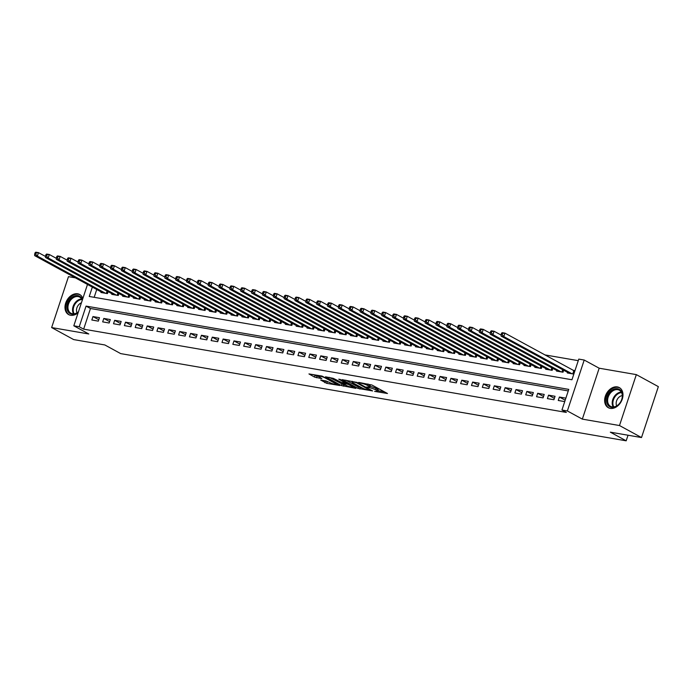 <?xml version="1.0" encoding="UTF-8"?>
<svg xmlns="http://www.w3.org/2000/svg" width="693" height="693" viewBox="0 0 693 693"><rect width="100%" height="100%" fill="white"/><g stroke="black" fill="none" stroke-linecap="round" stroke-linejoin="round"><path stroke-width="1.04" d="M374.61 391.38L387.474 393.503L371.916 385.013L358.671 382.406L361.348 383.316A4.617 0.762 -161.7 0 1 367.515 385.412L368.815 386.122A4.617 0.762 -161.7 0 1 369.793 386.98A4.617 0.762 -161.7 0 1 368.174 387.041L366.571 386.989L369.386 387.708A4.617 0.762 -161.7 0 1 375.563 389.804L376.853 390.505A4.617 0.762 -161.7 0 1 377.832 391.372A4.617 0.762 -161.7 0 1 376.212 391.432L374.61 391.38M82.839 298.51A11.46 8.377 -61.4 0 0 79.643 294.482A11.46 8.377 -61.4 0 0 77.703 293.806A11.46 8.377 -61.4 0 0 66.19 301.784A11.46 8.377 -61.4 0 0 68.668 314.605A11.46 8.377 -61.4 0 0 70.608 315.272A11.46 8.377 -61.4 0 0 78.127 312.76M610.264 408.376A11.46 8.377 -61.4 0 0 621.777 400.398A11.46 8.377 -61.4 0 0 619.299 387.586A11.46 8.377 -61.4 0 0 617.359 386.911A11.46 8.377 -61.4 0 0 605.847 394.889A11.46 8.377 -61.4 0 0 608.324 407.709A11.46 8.377 -61.4 0 0 610.264 408.376M320.651 380.024L326.741 383.35L339.813 385.499L322.02 376.082L308.948 373.934L314.527 377.079L321.829 378.664L319.421 376.949A3.855 0.641 -161.7 0 1 318.607 376.23A3.855 0.641 -161.7 0 1 321.136 376.438A3.855 0.641 -161.7 0 1 325.112 377.928L335.36 383.515A3.855 0.641 -161.7 0 1 336.174 384.243A3.855 0.641 -161.7 0 1 333.645 384.026A3.855 0.641 -161.7 0 1 329.66 382.536L326.022 380.951L320.651 380.024M568.26 390.93L90.471 308.506L83.645 329.149L79.236 326.741L73.813 325.805L87.491 284.451M641.51 437.552L619.49 425.537L636.33 374.618L658.35 386.633L641.51 437.552L610.325 432.163L626.177 440.817L120.695 353.612L104.842 344.958L73.657 339.579L51.637 327.564L88.791 333.974L73.813 325.805M636.33 374.618L599.176 368.208L582.337 419.126L619.49 425.537M582.337 419.126L567.368 410.958L561.945 410.022L568.771 389.379L86.062 306.098L79.236 326.741M83.645 329.149L566.346 412.422L561.945 410.022M357.926 388.401L372.617 390.939L357.06 382.449L342.065 379.643L357.926 388.401L358.385 387.032L362.404 388.045M355.864 388.375L341.372 385.551L325.502 376.793L333.316 378.352L341.554 382.449L345.625 383.047L338.756 379.192L340.246 379.452L355.977 388.037M75.372 277.841L68.477 276.654L51.637 327.564M565.869 398.154L559.398 397.037L558.255 400.485L564.726 401.602M547.409 398.614L553.915 399.731L555.058 396.292L548.544 395.166L547.409 398.614M536.564 396.743L543.069 397.86L544.204 394.421L537.699 393.295L536.564 396.743M525.718 394.871L532.224 395.989L533.359 392.55L526.853 391.424L525.718 394.871M514.864 392.992L521.379 394.118L522.513 390.679L516.008 389.553L514.864 392.992M504.019 391.121L510.524 392.247L511.668 388.808L505.154 387.682L504.019 391.121M493.173 389.249L499.679 390.376L500.822 386.937L494.308 385.81L493.173 389.249M482.328 387.378L488.834 388.504L489.968 385.065L483.463 383.939L482.328 387.378M471.483 385.507L477.988 386.633L479.123 383.194L472.617 382.068L471.483 385.507M460.628 383.636L467.143 384.762L468.277 381.323L461.772 380.197L460.628 383.636M449.783 381.765L456.289 382.891L457.432 379.452L450.918 378.326L449.783 381.765M438.938 379.894L445.443 381.02L446.587 377.581L440.072 376.455L438.938 379.894M428.092 378.023L434.598 379.149L435.732 375.71L429.227 374.584L428.092 378.023M417.238 376.152L423.752 377.278L424.887 373.839L418.381 372.713L417.238 376.152M406.393 374.281L412.907 375.407L414.042 371.968L407.536 370.842L406.393 374.281M395.547 372.41L402.053 373.536L403.196 370.097L396.682 368.971L395.547 372.41M384.702 370.538L391.207 371.665L392.342 368.226L385.836 367.099L384.702 370.538M373.856 368.667L380.362 369.793L381.496 366.346L374.991 365.228L373.856 368.667M363.002 366.796L369.516 367.922L370.651 364.475L364.146 363.357L363.002 366.796M352.157 364.925L358.662 366.051L359.806 362.604L353.291 361.486L352.157 364.925M341.311 363.054L347.817 364.171L348.96 360.732L342.446 359.615L341.311 363.054M330.466 361.183L336.971 362.3L338.106 358.861L331.601 357.744L330.466 361.183M319.612 359.312L326.126 360.429L327.261 356.99L320.755 355.873L319.612 359.312M308.766 357.441L315.28 358.558L316.415 355.119L309.91 354.002L308.766 357.441M297.921 355.57L304.426 356.687L305.57 353.248L299.055 352.131L297.921 355.57M287.075 353.699L293.581 354.816L294.716 351.377L288.21 350.26L287.075 353.699M276.23 351.827L282.735 352.945L283.87 349.506L277.365 348.388L276.23 351.827M265.376 349.956L271.89 351.074L273.025 347.635L266.519 346.509L265.376 349.956M254.53 348.085L261.036 349.203L262.179 345.764L255.674 344.638L254.53 348.085M243.685 346.214L250.19 347.332L251.334 343.893L244.82 342.766L243.685 346.214M232.839 344.343L239.345 345.46L240.48 342.021L233.974 340.895L232.839 344.343M221.994 342.463L228.499 343.589L229.634 340.15L223.129 339.024L221.994 342.463M211.14 340.592L217.654 341.718L218.789 338.279L212.283 337.153L211.14 340.592M200.294 338.721L206.8 339.847L207.943 336.408L201.429 335.282L200.294 338.721M189.449 336.85L195.954 337.976L197.098 334.537L190.584 333.411L189.449 336.85M178.603 334.979L185.109 336.105L186.244 332.666L179.738 331.54L178.603 334.979M167.749 333.108L174.264 334.234L175.398 330.795L168.893 329.669L167.749 333.108M156.904 331.237L163.418 332.363L164.553 328.924L158.047 327.798L156.904 331.237M146.058 329.366L152.564 330.492L153.707 327.053L147.193 325.927L146.058 329.366M135.213 327.494L141.718 328.621L142.853 325.182L136.348 324.055L135.213 327.494M124.368 325.623L130.873 326.749L132.008 323.31L125.502 322.184L124.368 325.623M113.513 323.752L120.028 324.878L121.162 321.439L114.657 320.313L113.513 323.752M102.668 321.881L109.173 323.007L110.317 319.568L103.803 318.442L102.668 321.881M99.471 317.697L92.957 316.571L91.822 320.01L98.328 321.136L99.471 317.697M578.265 360.663L544.837 354.894M96.751 289.501L94.17 297.314M574.965 370.634L573.102 370.313M567.558 372.358L567.359 372.964L573.83 374.073M563.669 370.244L563.019 372.21L556.514 371.084L556.713 370.486M552.823 368.373L552.174 370.339L545.668 369.213L545.859 368.615M541.978 366.493L541.328 368.468L534.814 367.342L535.013 366.744M531.133 364.622L530.474 366.597L523.969 365.471L524.168 364.873M520.278 362.751L519.629 364.726L513.123 363.6L513.322 363.002M509.433 360.88L508.783 362.855L502.278 361.729L502.477 361.131M498.588 359.009L497.938 360.984L491.424 359.858L491.623 359.26M487.742 357.138L487.092 359.113L480.578 357.986L480.777 357.389M476.897 355.266L476.238 357.241L469.733 356.115L469.932 355.518M466.042 353.395L465.393 355.37L458.887 354.244L459.087 353.647M455.197 351.524L454.547 353.499L448.042 352.373L448.232 351.775M444.352 349.653L443.702 351.628L437.188 350.502L437.387 349.904M433.506 347.782L432.848 349.757L426.342 348.631L426.541 348.033M422.661 345.911L422.002 347.886L415.497 346.76L415.696 346.162M411.807 344.04L411.157 346.015L404.651 344.889L404.851 344.291M400.961 342.169L400.311 344.144L393.797 343.018L393.996 342.42M390.116 340.298L389.466 342.273L382.952 341.147L383.151 340.549M379.27 338.427L378.612 340.393L372.106 339.275L372.306 338.678M368.416 336.555L367.766 338.522L361.261 337.404L361.46 336.807M357.571 334.684L356.921 336.651L350.415 335.533L350.615 334.936M346.725 332.813L346.076 334.78L339.561 333.662L339.761 333.056M335.88 330.942L335.23 332.909L328.716 331.791L328.915 331.185M325.034 329.071L324.376 331.037L317.87 329.92L318.07 329.314M314.18 327.2L313.531 329.166L307.025 328.049L307.224 327.442M303.335 325.329L302.685 327.295L296.18 326.178L296.37 325.571M292.489 323.458L291.84 325.424L285.325 324.307L285.525 323.7M281.644 321.587L280.986 323.553L274.48 322.436L274.679 321.829M270.79 319.716L270.14 321.682L263.635 320.556L263.834 319.958M259.944 317.844L259.295 319.811L252.789 318.685L252.988 318.087M249.099 315.965L248.449 317.94L241.935 316.814L242.134 316.216M238.253 314.094L237.604 316.069L231.09 314.943L231.289 314.345M227.408 312.222L226.75 314.198L220.244 313.071L220.443 312.474M216.554 310.351L215.904 312.326L209.399 311.2L209.598 310.603M205.708 308.48L205.059 310.455L198.553 309.329L198.744 308.731M194.863 306.609L194.213 308.584L187.699 307.458L187.898 306.86M184.017 304.738L183.359 306.713L176.854 305.587L177.053 304.989M173.172 302.867L172.514 304.842L166.008 303.716L166.207 303.118M162.318 300.996L161.668 302.971L155.163 301.845L155.362 301.247M151.472 299.125L150.823 301.1L144.309 299.974L144.508 299.376M140.627 297.254L139.977 299.229L133.463 298.103L133.662 297.505M129.782 295.383L129.123 297.358L122.618 296.232L122.817 295.634M118.927 293.511L118.278 295.487L111.772 294.36L111.971 293.763M108.082 291.64L107.432 293.615L100.927 292.489L101.126 291.892M626.177 440.817L628.031 435.221M92.351 287.101L89.25 296.465L571.959 379.747L578.785 359.104L584.208 360.039L567.368 410.958M599.176 368.208L584.208 360.039M90.471 308.506L86.062 306.098M559.398 397.037L565.193 400.199M548.544 395.166L554.374 398.354M537.699 393.295L543.529 396.474M526.853 391.424L532.683 394.603M516.008 389.553L521.838 392.732M505.154 387.682L510.984 390.861M494.308 385.81L500.138 388.99M483.463 383.939L489.293 387.118M472.617 382.068L478.447 385.247M461.772 380.197L467.593 383.376M450.918 378.326L456.748 381.505M440.072 376.455L445.902 379.634M429.227 374.584L435.057 377.763M418.381 372.713L424.211 375.892M407.536 370.842L413.357 374.021M396.682 368.971L402.512 372.15M385.836 367.099L391.666 370.279M374.991 365.228L380.821 368.407M364.146 363.357L369.967 366.536M353.291 361.486L359.121 364.665M342.446 359.615L348.276 362.794M331.601 357.744L337.43 360.923M320.755 355.873L326.585 359.052M309.91 354.002L315.731 357.181M299.055 352.131L304.885 355.31M288.21 350.26L294.04 353.439M277.365 348.388L283.194 351.568M266.519 346.509L272.349 349.696M255.674 344.638L261.495 347.825M244.82 342.766L250.649 345.946M233.974 340.895L239.804 344.075M223.129 339.024L228.959 342.203M212.283 337.153L218.104 340.332M201.429 335.282L207.259 338.461M190.584 333.411L196.414 336.59M179.738 331.54L185.568 334.719M168.893 329.669L174.723 332.848M158.047 327.798L163.869 330.977M147.193 325.927L153.023 329.106M136.348 324.055L142.178 327.235M125.502 322.184L131.332 325.363M114.657 320.313L120.478 323.492M103.803 318.442L109.633 321.621M92.957 316.571L98.787 319.75M377.832 391.372L378.283 389.994A4.617 0.762 -161.7 0 0 377.313 389.137L376.853 390.505M370.001 386.356A4.617 0.762 -161.7 0 1 376.013 388.426L377.313 389.137M369.793 386.98L370.244 385.611A4.617 0.762 -161.7 0 0 369.274 384.745L368.815 386.122M367.896 384A4.617 0.762 -161.7 0 1 367.974 384.035L369.274 384.745M378.04 390.739L384.442 391.848M345.859 380.197L358.385 387.032M370.036 390.367L356.523 382.709L353.629 381.982A4.617 0.762 -161.7 0 0 352.009 382.042A4.617 0.762 -161.7 0 0 352.988 382.908L362.318 388.002A4.617 0.762 -161.7 0 0 368.494 390.098L370.036 390.367M345.842 385.187L343.754 384.823L343.304 386.2M329.296 377.339L343.754 384.823M346.179 385.369A3.855 0.641 -161.7 0 0 350.156 386.859A3.855 0.641 -161.7 0 0 352.685 387.075A3.855 0.641 -161.7 0 0 351.871 386.347L348.258 384.381L342.766 383.108L346.179 385.369M312.742 374.48L319.049 376.723M323.934 380.587L329.288 382.328M501.55 333.203L501.091 334.58L502.182 334.762L502.633 333.385L501.55 333.203L502.226 332.657L504.937 333.125L503.794 336.564L501.082 336.096L569.256 373.284M574.8 371.136L504.937 333.125L502.633 333.385M571.968 373.752L503.794 336.564L502.182 334.762M501.082 336.096L501.091 334.58M617.584 388.738A9.919 7.251 118.6 0 1 621.838 399.289A9.919 7.251 118.6 0 1 611.443 407.319A9.919 7.251 118.6 0 1 607.189 396.768A9.919 7.251 118.6 0 1 617.584 388.738M612.11 406.869A9.182 6.713 -61.4 0 0 621.335 400.476A9.182 6.713 -61.4 0 0 619.351 390.202A9.182 6.713 -61.4 0 0 617.801 389.665A9.182 6.713 -61.4 0 0 608.575 396.058A9.182 6.713 -61.4 0 0 610.559 406.332A9.182 6.713 -61.4 0 0 612.11 406.869M620.105 388.106A11.391 8.325 -61.4 0 0 619.966 388.028A11.391 8.325 -61.4 0 0 618.043 387.361A11.391 8.325 -61.4 0 0 606.6 395.287A11.391 8.325 -61.4 0 0 609.06 408.03A11.391 8.325 -61.4 0 0 609.199 408.099L609.06 408.03M622.297 395.616A6.54 4.782 -61.4 0 0 617.194 399.489A6.54 4.782 -61.4 0 0 616.701 405.881M78.396 311.954A9.919 7.251 118.6 0 1 66.987 308.48A9.919 7.251 118.6 0 1 73.12 296.621A9.919 7.251 118.6 0 1 82.406 299.809M82.25 300.303A9.182 6.713 -61.4 0 0 79.695 297.106A9.182 6.713 -61.4 0 0 71.596 299.055A9.182 6.713 -61.4 0 0 68.009 308.454A9.182 6.713 -61.4 0 0 70.903 313.227A9.182 6.713 -61.4 0 0 78.456 311.772M81.419 302.815A6.54 4.782 -61.4 0 0 76.533 311.018A6.54 4.782 -61.4 0 0 77.044 312.777M80.319 294.932L80.44 294.993A11.391 8.325 -61.4 0 0 80.319 294.932A11.391 8.325 -61.4 0 0 70.27 297.349A11.391 8.325 -61.4 0 0 65.818 309A11.391 8.325 -61.4 0 0 69.404 314.925A11.391 8.325 -61.4 0 0 69.543 314.994M490.705 331.332L490.246 332.709L491.328 332.891L491.787 331.514L490.705 331.332L491.372 330.786L494.092 331.254L492.948 334.693L490.237 334.225L558.411 371.413M501.091 335.074L494.092 331.254L491.787 331.514M561.122 371.881L492.948 334.693L491.328 332.891M490.237 334.225L490.246 332.709M479.859 329.461L479.4 330.838L480.483 331.02L480.942 329.643L479.859 329.461L480.526 328.915L483.238 329.383L482.103 332.822L479.391 332.354L547.565 369.542M490.246 333.203L483.238 329.383L480.942 329.643M550.277 370.01L482.103 332.822L480.483 331.02M479.391 332.354L479.4 330.838M469.005 327.59L468.555 328.967L469.637 329.149L470.097 327.772L469.005 327.59L469.681 327.035L472.392 327.503L471.257 330.951L468.546 330.483L536.711 367.671M479.4 331.332L472.392 327.503L470.097 327.772M539.431 368.139L471.257 330.951L469.637 329.149M468.546 330.483L468.555 328.967M458.16 325.719L457.709 327.096L458.792 327.278L459.242 325.901L458.16 325.719L458.835 325.164L461.547 325.632L460.412 329.08L457.692 328.612L525.866 365.8M468.546 329.461L461.547 325.632L459.242 325.901M528.577 366.268L460.412 329.08L458.792 327.278M457.692 328.612L457.709 327.096M447.314 323.848L446.855 325.216L447.947 325.407L448.397 324.029L447.314 323.848L447.99 323.293L450.701 323.761L449.558 327.209L446.846 326.741L515.02 363.929M457.701 327.59L450.701 323.761L448.397 324.029M517.732 364.397L449.558 327.209L447.947 325.407M446.846 326.741L446.855 325.216M436.469 321.976L436.01 323.345L437.092 323.536L437.552 322.158L436.469 321.976L437.136 321.422L439.847 321.89L438.712 325.338L436.001 324.861L504.175 362.058M446.855 325.719L439.847 321.89L437.552 322.158M506.886 362.526L438.712 325.338L437.092 323.536M436.001 324.861L436.01 323.345M425.615 320.105L425.164 321.474L426.247 321.665L426.706 320.287L425.615 320.105L426.29 319.551L429.002 320.019L427.867 323.458L425.156 322.99L493.329 360.187M436.01 323.839L429.002 320.019L426.706 320.287M496.041 360.655L427.867 323.458L426.247 321.665M425.156 322.99L425.164 321.474M414.769 318.234L414.319 319.603L415.402 319.794L415.852 318.416L414.769 318.234L415.445 317.68L418.156 318.148L417.021 321.587L414.31 321.119L482.475 358.316M425.164 321.968L418.156 318.148L415.852 318.416M485.187 358.783L417.021 321.587L415.402 319.794M414.31 321.119L414.319 319.603M403.924 316.354L403.473 317.732L404.556 317.922L405.007 316.545L403.924 316.354L404.599 315.809L407.311 316.277L406.167 319.716L403.456 319.248L471.63 356.445M414.31 320.097L407.311 316.277L405.007 316.545M474.341 356.912L406.167 319.716L404.556 317.922M403.456 319.248L403.473 317.732M393.078 314.483L392.619 315.861L393.711 316.051L394.161 314.674L393.078 314.483L393.754 313.938L396.465 314.405L395.322 317.844L392.61 317.377L460.784 354.573M403.465 318.226L396.465 314.405L394.161 314.674M463.496 355.041L395.322 317.844L393.711 316.051M392.61 317.377L392.619 315.861M382.233 312.612L381.774 313.99L382.857 314.18L383.316 312.803L382.233 312.612L382.9 312.067L385.611 312.534L384.476 315.973L381.765 315.506L449.939 352.702M392.619 316.354L385.611 312.534L383.316 312.803M452.65 353.17L384.476 315.973L382.857 314.18M381.765 315.506L381.774 313.99M371.379 310.741L370.928 312.119L372.011 312.309L372.47 310.932L371.379 310.741L372.054 310.195L374.766 310.663L373.631 314.102L370.92 313.634L439.085 350.831M381.774 314.483L374.766 310.663L372.47 310.932M441.805 351.299L373.631 314.102L372.011 312.309M370.92 313.634L370.928 312.119M360.533 308.87L360.083 310.247L361.166 310.438L361.616 309.061L360.533 308.87L361.209 308.324L363.92 308.792L362.786 312.231L360.074 311.763L428.239 348.96M370.92 312.612L363.92 308.792L361.616 309.061M430.951 349.428L362.786 312.231L361.166 310.438M360.074 311.763L360.083 310.247M349.688 306.999L349.229 308.376L350.32 308.567L350.771 307.19L349.688 306.999L350.363 306.453L353.075 306.921L351.931 310.36L349.22 309.892L417.394 347.089M360.074 310.741L353.075 306.921L350.771 307.19M420.105 347.557L351.931 310.36L350.32 308.567M349.22 309.892L349.229 308.376M338.842 305.128L338.383 306.505L339.466 306.696L339.925 305.318L338.842 305.128L339.509 304.582L342.221 305.05L341.086 308.489L338.375 308.021L406.548 345.218M349.229 308.87L342.221 305.05L339.925 305.318M409.26 345.686L341.086 308.489L339.466 306.696M338.375 308.021L338.383 306.505M327.997 303.257L327.538 304.634L328.621 304.825L329.08 303.447L327.997 303.257L328.664 302.711L331.375 303.179L330.24 306.618L327.529 306.15L395.703 343.347M338.383 306.999L331.375 303.179L329.08 303.447M398.414 343.815L330.24 306.618L328.621 304.825M327.529 306.15L327.538 304.634M317.143 301.386L316.692 302.763L317.775 302.954L318.234 301.576L317.143 301.386L317.818 300.84L320.53 301.308L319.395 304.747L316.684 304.279L384.849 341.476M327.538 305.128L320.53 301.308L318.234 301.576M387.56 341.944L319.395 304.747L317.775 302.954M316.684 304.279L316.692 302.763M306.297 299.515L305.847 300.892L306.93 301.083L307.38 299.705L306.297 299.515L306.973 298.969L309.684 299.437L308.541 302.876L305.83 302.408L374.003 339.605M316.684 303.257L309.684 299.437L307.38 299.705M376.715 340.072L308.541 302.876L306.93 301.083M305.83 302.408L305.847 300.892M295.452 297.644L294.993 299.021L296.084 299.211L296.535 297.834L295.452 297.644L296.128 297.098L298.839 297.566L297.695 301.005L294.984 300.537L363.158 337.734M305.838 301.386L298.839 297.566L296.535 297.834M365.869 338.201L297.695 301.005L296.084 299.211M294.984 300.537L294.993 299.021M284.606 295.772L284.147 297.15L285.23 297.34L285.689 295.963L284.606 295.772L285.273 295.227L287.985 295.694L286.85 299.133L284.139 298.666L352.313 335.862M294.993 299.515L287.985 295.694L285.689 295.963M355.024 336.33L286.85 299.133L285.23 297.34M284.139 298.666L284.147 297.15M273.752 293.901L273.302 295.279L274.385 295.461L274.844 294.092L273.752 293.901L274.428 293.356L277.139 293.823L276.005 297.262L273.293 296.795L341.467 333.991M284.147 297.644L277.139 293.823L274.844 294.092M344.178 334.459L276.005 297.262L274.385 295.461M273.293 296.795L273.302 295.279M262.907 292.03L262.456 293.408L263.539 293.589L263.99 292.221L262.907 292.03L263.583 291.484L266.294 291.952L265.159 295.391L262.448 294.923L330.613 332.12M273.302 295.772L266.294 291.952L263.99 292.221M333.324 332.588L265.159 295.391L263.539 293.589M262.448 294.923L262.456 293.408M252.061 290.159L251.602 291.536L252.694 291.718L253.144 290.35L252.061 290.159L252.737 289.613L255.448 290.081L254.305 293.52L251.594 293.052L319.768 330.24M262.448 293.901L255.448 290.081L253.144 290.35M322.479 330.708L254.305 293.52L252.694 291.718M251.594 293.052L251.602 291.536M241.216 288.288L240.757 289.665L241.84 289.847L242.299 288.479L241.216 288.288L241.883 287.742L244.603 288.21L243.46 291.649L240.748 291.181L308.922 328.369M251.602 292.03L244.603 288.21L242.299 288.479M311.633 328.837L243.46 291.649L241.84 289.847M240.748 291.181L240.757 289.665M230.371 286.417L229.911 287.794L230.994 287.976L231.453 286.599L230.371 286.417L231.038 285.871L233.749 286.339L232.614 289.778L229.903 289.31L298.077 326.498M240.757 290.159L233.749 286.339L231.453 286.599M300.788 326.966L232.614 289.778L230.994 287.976M229.903 289.31L229.911 287.794M219.516 284.546L219.066 285.923L220.149 286.105L220.608 284.728L219.516 284.546L220.192 284L222.903 284.468L221.769 287.907L219.057 287.439L287.223 324.627M229.911 288.288L222.903 284.468L220.608 284.728M289.943 325.095L221.769 287.907L220.149 286.105M219.057 287.439L219.066 285.923M208.671 282.675L208.221 284.052L209.303 284.234L209.754 282.857L208.671 282.675L209.347 282.129L212.058 282.597L210.923 286.036L208.203 285.568L276.377 322.756M219.057 286.417L212.058 282.597L209.754 282.857M279.088 323.224L210.923 286.036L209.303 284.234M208.203 285.568L208.221 284.052M197.826 280.804L197.366 282.181L198.458 282.363L198.908 280.986L197.826 280.804L198.501 280.258L201.213 280.726L200.069 284.165L197.358 283.697L265.532 320.885M208.212 284.546L201.213 280.726L198.908 280.986M268.243 321.353L200.069 284.165L198.458 282.363M197.358 283.697L197.366 282.181M186.98 278.933L186.521 280.31L187.604 280.492L188.063 279.114L186.98 278.933L187.647 278.387L190.358 278.855L189.224 282.294L186.512 281.826L254.686 319.014M197.366 282.675L190.358 278.855L188.063 279.114M257.398 319.482L189.224 282.294L187.604 280.492M186.512 281.826L186.521 280.31M176.126 277.061L175.675 278.439L176.758 278.621L177.217 277.243L176.126 277.061L176.802 276.507L179.513 276.975L178.378 280.422L175.667 279.955L243.841 317.143M186.521 280.804L179.513 276.975L177.217 277.243M246.552 317.611L178.378 280.422L176.758 278.621M175.667 279.955L175.675 278.439M165.28 275.19L164.83 276.568L165.913 276.75L166.372 275.372L165.28 275.19L165.956 274.636L168.668 275.104L167.533 278.551L164.821 278.084L232.987 315.272M175.675 278.933L168.668 275.104L166.372 275.372M235.698 315.739L167.533 278.551L165.913 276.75M164.821 278.084L164.83 276.568M154.435 273.319L153.985 274.688L155.067 274.878L155.518 273.501L154.435 273.319L155.111 272.765L157.822 273.233L156.679 276.68L153.967 276.212L222.141 313.401M164.821 277.061L157.822 273.233L155.518 273.501M224.853 313.868L156.679 276.68L155.067 274.878M153.967 276.212L153.985 274.688M143.59 271.448L143.13 272.817L144.222 273.007L144.672 271.63L143.59 271.448L144.265 270.894L146.977 271.361L145.833 274.809L143.122 274.341L211.296 311.529M153.976 275.19L146.977 271.361L144.672 271.63M214.007 311.997L145.833 274.809L144.222 273.007M143.122 274.341L143.13 272.817M132.744 269.577L132.285 270.946L133.368 271.136L133.827 269.759L132.744 269.577L133.411 269.023L136.123 269.49L134.988 272.929L132.276 272.462L200.45 309.658M143.13 273.311L136.123 269.49L133.827 269.759M203.162 310.126L134.988 272.929L133.368 271.136M132.276 272.462L132.285 270.946M121.89 267.706L121.44 269.075L122.522 269.265L122.982 267.888L121.89 267.706L122.566 267.151L125.277 267.619L124.142 271.058L121.431 270.591L189.605 307.787M132.285 271.439L125.277 267.619L122.982 267.888M192.316 308.255L124.142 271.058L122.522 269.265M121.431 270.591L121.44 269.075M111.045 265.826L110.594 267.203L111.677 267.394L112.127 266.017L111.045 265.826L111.72 265.28L114.432 265.748L113.297 269.187L110.585 268.719L178.751 305.916M121.44 269.568L114.432 265.748L112.127 266.017M181.462 306.384L113.297 269.187L111.677 267.394M110.585 268.719L110.594 267.203M100.199 263.955L99.74 265.332L100.832 265.523L101.282 264.146L100.199 263.955L100.875 263.409L103.586 263.877L102.443 267.316L99.731 266.848L167.905 304.045M110.585 267.697L103.586 263.877L101.282 264.146M170.617 304.513L102.443 267.316L100.832 265.523M99.731 266.848L99.74 265.332M89.354 262.084L88.895 263.461L89.977 263.652L90.436 262.275L89.354 262.084L90.021 261.538L92.732 262.006L91.597 265.445L88.886 264.977L157.06 302.174M99.74 265.826L92.732 262.006L90.436 262.275M159.771 302.642L91.597 265.445L89.977 263.652M88.886 264.977L88.895 263.461M78.508 260.213L78.049 261.59L79.132 261.781L79.591 260.403L78.508 260.213L79.175 259.667L81.887 260.135L80.752 263.574L78.04 263.106L146.214 300.303M88.895 263.955L81.887 260.135L79.591 260.403M148.926 300.771L80.752 263.574L79.132 261.781M78.04 263.106L78.049 261.59M67.654 258.342L67.204 259.719L68.286 259.91L68.746 258.532L67.654 258.342L68.33 257.796L71.041 258.264L69.906 261.703L67.195 261.235L135.36 298.432M78.049 262.084L71.041 258.264L68.746 258.532M138.072 298.9L69.906 261.703L68.286 259.91M67.195 261.235L67.204 259.719M56.809 256.471L56.358 257.848L57.441 258.039L57.891 256.661L56.809 256.471L57.484 255.925L60.196 256.393L59.052 259.832L56.341 259.364L124.515 296.561M67.195 260.213L60.196 256.393L57.891 256.661M127.226 297.028L59.052 259.832L57.441 258.039M56.341 259.364L56.358 257.848M45.963 254.6L45.504 255.977L46.596 256.167L47.046 254.79L45.963 254.6L46.639 254.054L49.35 254.522L48.207 257.961L45.495 257.493L113.669 294.69M56.35 258.342L49.35 254.522L47.046 254.79M116.381 295.157L48.207 257.961L46.596 256.167M45.495 257.493L45.504 255.977M35.118 252.728L34.659 254.106L35.741 254.296L36.201 252.919L35.118 252.728L35.785 252.183L38.496 252.65L37.361 256.089L34.65 255.622L102.824 292.818M45.504 256.471L38.496 252.65L36.201 252.919M105.535 293.286L37.361 256.089L35.741 254.296M34.65 255.622L34.659 254.106M376.013 388.426L375.563 389.804M369.577 387.118L369.386 387.708M367.974 384.035L367.515 385.412M360.308 387.682L359.858 389.059M370.339 389.691L370.183 390.159M356.67 382.267L356.523 382.709M341.822 384.173L341.372 385.551M345.478 382.311L345.322 382.779M352.027 385.88L351.871 386.347M348.414 383.913L348.258 384.381M346.604 382.917L346.335 383.731M335.516 383.047L335.36 383.515M325.268 377.46L325.112 377.928M316.909 376.36L316.458 377.737M314.986 375.701L314.527 377.079M327.2 381.973L326.741 383.35M325.268 381.315L324.818 382.692M574.22 370.894L573.198 373.969M573.813 370.703L572.756 373.891M613.201 406.947A9.182 6.713 118.6 0 1 613.651 397.557A9.182 6.713 118.6 0 1 621.3 392.091M621.586 392.619A8.879 6.488 -61.4 0 0 614.284 397.903A8.879 6.488 -61.4 0 0 613.79 406.904M73.545 313.842A9.182 6.713 118.6 0 1 72.592 310.958A9.182 6.713 118.6 0 1 81.644 298.995M81.93 299.515A8.879 6.488 -61.4 0 0 73.267 311.088A8.879 6.488 -61.4 0 0 74.142 313.799M563.08 369.915L562.352 372.098M562.673 369.698L561.91 372.02M552.226 368.044L551.507 370.227M551.827 367.827L551.065 370.149M541.38 366.173L540.661 368.355M540.982 365.956L540.211 368.278M530.535 364.301L529.816 366.484M530.136 364.085L529.365 366.406M519.689 362.43L518.962 364.613M519.291 362.214L518.52 364.535M508.835 360.559L508.116 362.742M508.437 360.343L507.674 362.664M497.99 358.688L497.271 360.871M497.591 358.472L496.82 360.793M487.144 356.817L486.425 359M486.746 356.6L485.975 358.922M476.299 354.946L475.571 357.129M475.9 354.729L475.129 357.051M465.453 353.075L464.726 355.258M465.046 352.858L464.284 355.18M454.599 351.204L453.88 353.378M454.201 350.987L453.439 353.309M443.754 349.333L443.035 351.507M443.355 349.107L442.584 351.438M432.908 347.462L432.189 349.636M432.51 347.236L431.739 349.567M422.063 345.59L421.335 347.765M421.665 345.365L420.894 347.687M411.209 343.711L410.49 345.894M410.81 343.494L410.048 345.816M400.363 341.84L399.644 344.023M399.965 341.623L399.203 343.945M389.518 339.968L388.799 342.151M389.119 339.752L388.349 342.073M378.673 338.097L377.954 340.28M378.274 337.881L377.503 340.202M367.827 336.226L367.099 338.409M367.429 336.01L366.658 338.331M356.973 334.355L356.254 336.538M356.574 334.139L355.812 336.46M346.128 332.484L345.409 334.667M345.729 332.268L344.958 334.589M335.282 330.613L334.563 332.796M334.884 330.396L334.113 332.718M324.437 328.742L323.709 330.925M324.038 328.525L323.267 330.847M313.591 326.871L312.864 329.054M313.184 326.654L312.422 328.976M302.737 325L302.018 327.183M302.339 324.783L301.576 327.105M291.892 323.129L291.173 325.312M291.493 322.912L290.722 325.234M281.046 321.257L280.327 323.44M280.648 321.041L279.877 323.362M270.201 319.386L269.473 321.569M269.802 319.17L269.031 321.491M259.347 317.515L258.628 319.698M258.948 317.299L258.186 319.62M248.501 315.644L247.782 317.827M248.103 315.428L247.332 317.749M237.656 313.773L236.937 315.956M237.257 313.557L236.486 315.878M226.81 311.902L226.083 314.085M226.412 311.685L225.641 314.007M215.965 310.031L215.237 312.214M215.558 309.814L214.795 312.136M205.111 308.16L204.392 310.343M204.712 307.943L203.95 310.265M194.265 306.289L193.546 308.472M193.867 306.072L193.096 308.394M183.42 304.418L182.701 306.601M183.021 304.201L182.25 306.523M172.574 302.546L171.847 304.729M172.176 302.33L171.405 304.651M161.72 300.675L161.001 302.85M161.322 300.459L160.559 302.78M150.875 298.804L150.156 300.979M150.476 298.579L149.714 300.909M140.029 296.933L139.31 299.107M139.631 296.708L138.86 299.038M129.184 295.062L128.465 297.236M128.785 294.837L128.014 297.167M118.338 293.182L117.611 295.365M117.94 292.966L117.169 295.287M107.484 291.311L106.765 293.494M107.086 291.095L106.324 293.416M370.573 389.821L370.391 390.35M352.261 381.297L352.009 382.042M345.816 382.493L345.625 383.047M352.919 386.365L352.685 387.075M342.437 382.605L342.264 383.134M336.408 383.532L336.174 384.243M318.832 375.528L318.607 376.23"/></g></svg>
